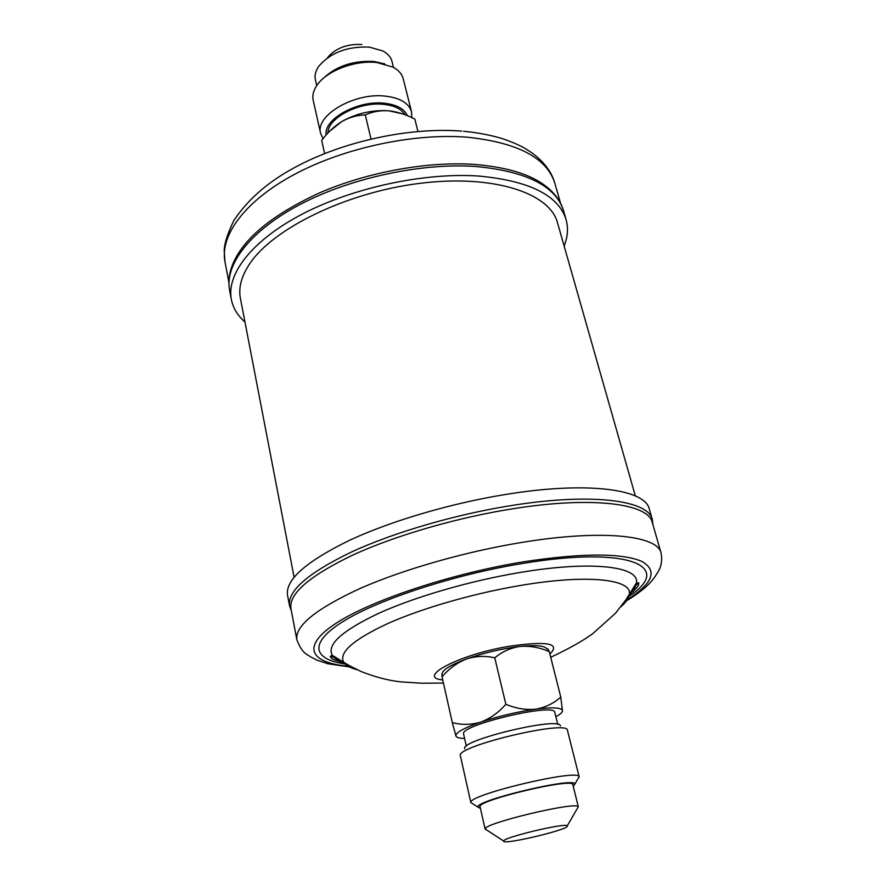 <?xml version="1.0" encoding="UTF-8"?>
<svg xmlns="http://www.w3.org/2000/svg" width="886" height="886" viewBox="0 0 886 886"><rect width="100%" height="100%" fill="white"/><g stroke="black" fill="none" stroke-linecap="round" stroke-linejoin="round"><path stroke-width="1.33" d="M407.361 115.689C404.304 108.745 396.563 104.592 384.136 103.219C357.468 100.129 323.379 119.189 326.137 134.993M323.025 138.692L320.643 133.443C314.884 115.623 354.068 92.377 385.144 96.098C400.095 97.859 408.9 103.086 411.547 111.78L411.78 117.628M322.825 78.799C335.916 66.217 352.949 60.436 373.914 61.455L384.967 63.991M411.547 111.78L403.252 78.865C402.011 74.103 398.645 70.204 393.14 67.159L376.904 62.541C355.031 59.916 326.391 70.902 316.955 85.3C313.411 90.505 312.16 95.511 313.201 100.317L320.643 133.443M327.698 57.391C335.694 48.143 347.079 43.846 361.842 44.488M393.484 67.347L392 61.433C390.892 57.136 387.835 53.647 382.841 50.945L369.407 47.124C347.489 46.205 330.633 52.562 318.838 66.195C315.593 70.847 314.452 75.354 315.394 79.696L316.734 85.632M327.92 133.022C327.51 118.126 359.007 101.547 383.383 104.315C394.215 105.456 401.38 108.923 404.88 114.704M229.607 290.309C224.512 264.493 250.373 230.404 300.886 204.046C351.343 177.732 421.946 162.659 475.948 166.49C526.661 171.375 555.854 186.126 563.54 210.757C561.48 203.791 557.704 197.5 552.199 191.885C537.536 176.657 511.776 167.509 474.896 164.453C427.628 161.13 367.369 172.061 319.325 192.971C269.743 215.918 240.383 241.036 231.213 268.358C228.832 275.845 228.3 283.166 229.607 290.309L231.335 299.413C226.295 273.852 252.277 239.995 302.968 213.736C353.592 187.522 424.394 172.382 478.484 176.026C529.285 180.733 558.49 195.274 566.099 219.65C568.435 228.09 567.782 236.872 564.138 246.02M635.328 495.894L557.504 222.751C549.785 192.805 492.86 173.999 419.2 183.424C345.606 192.639 272.091 228.987 249.187 264.549C241.313 276.654 238.378 287.895 240.394 298.294L294.097 577.185M515.63 508.331C593.72 496.171 648.43 503.813 652.273 522.408L661.045 552.93C657.567 535.576 602.823 529.319 524.158 542.044C467.254 551.114 403.972 569.122 360.248 588.415C316.047 608.804 294.916 625.893 296.854 639.703L290.918 608.505C288.792 593.709 309.568 575.822 353.237 554.869C396.463 535.066 459.125 516.992 515.63 508.331M512.152 493.436C590.353 481.463 645.263 489.748 649.283 508.952L652.295 519.395C648.386 500.612 593.465 492.804 515.076 504.965C458.35 513.625 395.433 531.788 352.052 551.734C308.228 572.843 287.396 590.873 289.545 605.814L287.518 595.137C285.303 579.854 306.013 561.558 349.66 540.25C392.863 520.137 455.57 501.952 512.152 493.436M573.242 786.292L574.914 783.977C574.383 776.812 475.151 800.446 477.908 807.091L480.433 808.397M503.613 841.202C503.314 845.133 568.015 829.828 567.35 826.129L567.262 825.863C566.154 822.418 503.06 837.458 503.625 841.024L503.613 841.202M555.854 716.741C560.096 714.437 562.311 712.51 562.488 710.949L560.772 697.094L549.298 651.653C548.235 649.228 547.537 648.364 547.227 649.05M560.772 697.094C553.717 703.462 545.355 707.493 535.687 709.188C525.941 710.151 515.995 708.523 505.851 704.292L494.765 657.822C502.185 651.62 510.69 647.81 520.27 646.403C529.906 645.695 539.574 647.433 549.298 651.653M505.851 704.292C498.619 712.565 490.268 718.502 480.799 722.09C471.286 724.925 461.794 725.102 452.314 722.599L442.036 676.804C448.914 668.742 456.977 662.828 466.224 659.084C475.516 656.039 485.041 655.618 494.765 657.822M452.314 722.599L455.936 736.011C456.534 737.506 459.424 738.326 464.596 738.481M441.926 673.958L442.036 676.804M557.77 724.383L554.769 712.388C555.223 702.376 458.682 725.368 463.611 734.106L463.633 734.206M562.488 710.949L562.477 710.616C561.48 707.549 552.554 707.072 535.687 709.188C517.191 711.823 498.896 716.132 480.799 722.09C463.755 728.037 455.47 732.667 455.925 736L455.936 736.011M464.707 748.759C460.055 740.109 560.65 716.143 560.395 725.955M485.163 829.263L485.14 828.975C483.501 823.304 577.24 800.977 578.314 806.781L572.843 784.675C573.995 777.199 475.671 800.634 480.068 806.781L480.09 806.847M470.931 802.838L470.876 802.539C467.42 794.919 578.779 768.395 579.134 776.745L579.2 777.277M579.189 776.922L567.439 730.274C568.092 719.432 454.895 746.4 460.366 755.78L470.898 802.716M546.817 648.818C544.525 645.65 535.676 644.853 520.27 646.403C501.963 648.607 483.944 652.838 466.224 659.084C450.797 664.854 442.734 669.75 442.048 673.77M244.968 322.05C237.603 315.538 233.051 307.985 231.335 299.413M329.847 131.017L341.852 121.504C334.199 126.31 327.477 132.601 321.684 140.387L324.63 153.533M365.276 114.914C372.242 111.669 380.072 110.296 388.755 110.805C372.186 109.775 356.549 113.342 341.852 121.504C349.538 117.262 357.346 115.069 365.276 114.914L371.012 138.98M402.045 113.696L388.755 110.805C396.928 111.725 405.046 114.205 413.075 118.248L414.847 119.112L417.959 131.438M463.566 131.261C478.108 132.667 491.342 135.215 503.292 138.925C520.403 145.06 524.18 147.796 532.087 152.957C544.159 161.972 551.734 172.072 554.835 183.269C546.961 157.985 517.9 142.646 467.653 137.241C414.205 132.889 344.532 147.696 294.861 174.177C245.112 200.701 219.772 235.355 224.989 261.857L228.898 282.412M442.745 679.95C415.844 677.568 458.45 654.832 508.575 646.37C547.183 640.777 560.949 643.325 549.885 653.99M357.102 669.683C350.302 667.978 345.85 665.508 343.735 662.296C338.463 652.583 353.27 639.603 388.146 623.379C422.666 608.04 474.398 593.155 521.012 585.369C587.473 574.084 632.227 579.234 629.392 594.24C628.949 598.061 626.081 602.27 620.787 606.866M344.499 662.772C338.496 660.945 334.454 658.486 332.372 655.396C326.347 644.831 341.874 630.766 378.942 613.201C415.678 596.588 471.142 580.529 521.068 572.312C592.302 560.384 639.781 566.519 636.425 582.955C635.949 586.654 633.457 590.674 628.927 595.015M345.108 663.979C312.393 659.262 308.306 642.682 344.3 620.754C380.028 598.903 455.238 574.383 522.862 563.43C630.179 545.554 674.512 566.807 628.927 596.367M348.043 666.206C309.757 662.728 300.653 646.248 336.303 623.124C371.611 600.077 451.882 573.375 524.18 561.702C581.714 553.041 620.765 552.864 641.331 561.159C657.966 570.274 653.292 583.11 627.299 599.678M638.861 583.254L634.409 586.189M335.628 657.368L330.323 656.77M554.835 183.269L560.616 203.392M563.54 210.757L566.099 219.65M550.715 657.29C565.445 650.324 577.118 644.044 585.746 638.441L592.446 633.911L615.548 613.212L625.859 599.833L636.425 582.955L638.806 582.844C637.577 585.491 641.863 583.575 629.304 594.86M443.432 683.051L421.747 683.206L401.203 681.921C388.732 680.603 375.409 677.148 361.222 671.566L349.184 665.563L332.372 655.396L330.179 656.371C332.483 658.165 327.787 658.398 344.089 662.817M626.524 600.819C650.623 586 654.267 577.661 658.032 571.957C658.11 571.348 663.359 564.98 661.045 552.93M652.893 524.556L652.295 519.395M466.335 746.167L463.611 734.106M480.068 806.781L485.14 829.207M567.262 825.863L578.314 806.781M503.625 841.024L485.14 828.975M574.914 783.977L579.134 776.745M477.908 807.091L470.876 802.539M291.339 610.687L289.545 605.814M349.25 666.87L327.997 663.78L317.343 660.314L310.067 656.581C307.741 654.322 302.436 654.499 296.854 639.703M461.706 131.117C409.398 126.964 342.672 141.45 294.839 167.432C268.214 181.696 247.881 199.405 233.838 220.559C227.669 233.295 224.446 243.285 224.18 250.505L224.989 261.857"/></g></svg>
